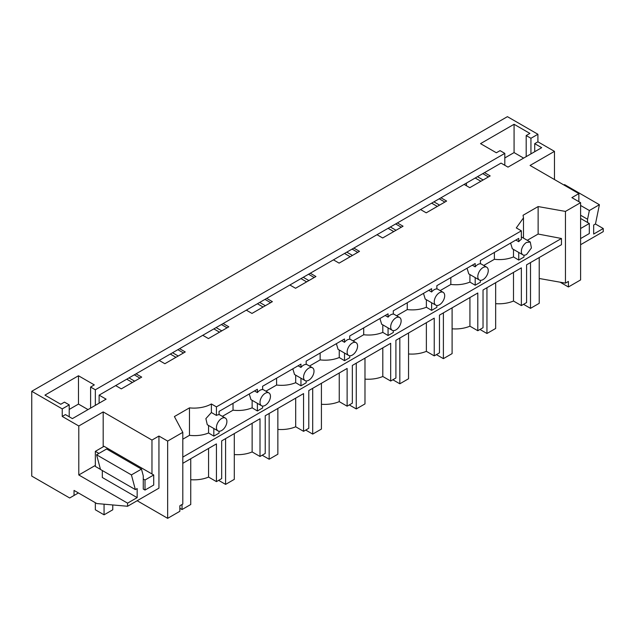 <?xml version="1.0" encoding="UTF-8"?>
<svg xmlns="http://www.w3.org/2000/svg" width="635" height="635" viewBox="0 0 635 635"><rect width="100%" height="100%" fill="white"/><g stroke="black" fill="none" stroke-linecap="round" stroke-linejoin="round"><path stroke-width="0.95" d="M78.415 492.943L69.683 497.991L31.75 476.091L31.75 391.287L507.421 116.657L537.908 134.263L537.908 141.811L554.466 151.368L554.466 179.53M595.408 223.996L603.25 228.521L593.669 234.053L593.669 225.004L595.471 223.965L599.408 204.716L589.359 210.518L580.596 205.462M580.596 244.713L603.25 231.632L603.25 228.521M211.391 403.963L216.44 406.876L216.44 415.433L211.391 412.512L211.391 403.963A24.638 14.224 180 0 1 189.468 407.868L174.403 416.56L182.801 432.34L182.801 504.063L179.856 505.762L179.856 511.294L167.656 518.343L137.16 500.729M565.46 211.415L580.596 202.668L580.596 279.932L568.404 286.972L568.404 281.44L565.46 283.139L565.46 211.415L538.131 206.565L523.065 215.265L523.486 217.876L516.303 227.917L521.359 230.838L521.359 239.387A7.39 4.27 -60 0 0 518.747 241.705L518.747 238.379L480.409 260.509L480.409 263.835A7.39 4.27 -60 0 0 477.798 264.533A7.39 4.27 -60 0 0 475.186 266.851L475.186 263.533L436.856 285.663L436.856 288.988A7.39 4.27 -60 0 0 434.237 289.687A7.39 4.27 -60 0 0 431.625 292.005L431.625 288.679L393.295 310.809L393.295 314.135A7.39 4.27 -60 0 0 390.684 314.833A7.39 4.27 -60 0 0 388.064 317.151L388.064 313.825L349.734 335.963L349.734 339.28A7.39 4.27 -60 0 0 347.123 339.979A7.39 4.27 -60 0 0 344.511 342.297L344.511 338.979L306.173 361.109L306.173 364.434A7.39 4.27 -60 0 0 303.562 365.133A7.39 4.27 -60 0 0 300.95 367.451L300.95 364.125L262.612 386.255L262.612 389.58A7.39 4.27 -60 0 0 260.001 390.279A7.39 4.27 -60 0 0 257.389 392.597L257.389 389.271L219.059 411.409L219.059 414.726A7.39 4.27 -60 0 0 216.44 415.433M560.133 282.194L568.404 286.972M466.471 183.055L466.471 185.769M537.908 134.263L530.939 138.287L526.193 135.549L529.9 133.413L514.072 124.277L480.536 143.637L496.356 152.773L500.062 150.638L504.809 153.376L95.345 389.779L90.599 387.04L90.599 408.107M31.75 391.287L62.238 408.892L62.238 416.433L78.796 425.99L78.796 474.98L127.579 503.15L127.579 506.262L96.782 503.547L74.041 490.418L74.041 495.475M90.599 387.04L94.305 384.897L78.478 375.761L44.942 395.129L60.762 404.265L64.468 402.13L69.215 404.868L62.238 408.892M537.908 141.811L534.726 143.653L534.726 151.701M530.939 138.287L530.939 153.884M216.44 406.876L521.359 230.838M580.596 202.668L571.889 197.636L578.858 193.619L578.858 201.66M554.466 151.368L530.066 165.449L578.858 193.619M534.726 143.653L541.695 147.677L508 167.132L501.023 163.108L484.505 172.641L490.172 175.911L469.781 187.682L464.121 184.412L440.952 197.795L446.611 201.057L426.228 212.828L420.56 209.558L397.391 222.941L403.05 226.211L382.667 237.982L376.999 234.712L353.83 248.087L359.489 251.357L339.106 263.128L333.446 259.858L310.269 273.24L315.928 276.511L295.545 288.274L289.885 285.004L266.708 298.387L272.375 301.657L251.984 313.428L246.324 310.158L223.147 323.533L228.814 326.803L208.431 338.574L202.763 335.304L179.594 348.686L185.253 351.957L164.87 363.72L159.202 360.45L136.033 373.832L141.692 377.103L121.309 388.874L115.649 385.604L99.123 395.137L106.093 399.161L72.398 418.616L65.429 414.591L62.238 416.433M182.801 432.34L167.656 441.079L158.94 436.054L151.971 440.071L103.188 411.909L78.796 425.99M587.565 222.488L587.565 219.266L589.359 210.518M167.656 518.343L167.656 441.079M127.579 506.262L158.94 488.156L158.94 436.054M482.767 173.649L488.426 176.919M484.505 172.641L464.121 184.412M126.738 379.198L132.398 382.468M170.299 354.052L175.958 357.322M213.852 328.898L219.519 332.168M257.413 303.752L263.08 307.022M300.974 278.606L306.634 281.876M344.535 253.452L350.195 256.723M388.096 228.306L393.756 231.577M431.649 203.16L437.317 206.431M475.21 178.006L480.878 181.277M433.919 201.851L439.579 205.121M439.206 198.795L444.865 202.065M440.952 197.795L420.56 209.558M390.358 226.997L396.018 230.267M395.645 223.949L401.312 227.219M397.391 222.941L376.999 234.712M346.797 252.151L352.465 255.421M352.084 249.095L357.751 252.365M353.83 248.087L333.446 259.858M303.236 277.297L308.904 280.567M308.531 274.241L314.19 277.511M310.269 273.24L289.885 285.004M259.675 302.443L265.343 305.713M264.97 299.395L270.629 302.665M266.708 298.387L246.324 310.158M216.122 327.596L221.782 330.867M221.409 324.541L227.068 327.811M223.147 323.533L202.763 335.304M172.561 352.742L178.221 356.013M177.848 349.687L183.515 352.957M179.594 348.686L159.202 360.45M129 377.888L134.66 381.159M134.287 374.84L139.954 378.111M136.033 373.832L115.649 385.604M477.48 176.705L483.14 179.967M504.809 153.376L504.809 165.291M95.345 389.779L95.345 405.368M99.123 395.137L99.123 403.185M514.072 124.277L514.072 152.59L504.809 157.94M514.072 152.59L523.621 158.107M526.193 135.549L526.193 156.623M69.215 404.868L69.215 416.774M78.478 375.761L78.478 404.082L69.215 409.432M78.478 404.082L88.027 409.591M527.28 240.308L538.131 234.045L561.459 238.49L561.459 244.705L526.59 264.835L526.59 302.562L521.359 305.578L521.359 267.859L483.029 289.989L483.029 327.708L477.798 330.732L477.798 293.005L439.468 315.135L439.468 352.862L434.237 355.878L434.237 318.151L395.907 340.289L395.907 378.008L390.684 381.024L390.684 343.305L352.346 365.435L352.346 403.161L347.123 406.178L347.123 368.451L308.785 390.581L308.785 428.308L303.562 431.324L303.562 393.597L265.232 415.734L265.232 453.453L260.001 456.47L260.001 418.751L221.671 440.881L221.671 478.607L216.44 481.624L208.574 477.075A24.638 14.224 180 0 1 190.746 479.711M538.131 206.565L538.131 234.045M539.218 278.487L565.46 283.139M103.188 411.909L103.188 446.818M78.796 474.98L95.345 465.423M151.971 440.071L151.971 473.972M143.264 479.004L145.002 480.012L145.002 490.069L143.264 489.069L143.264 475.782L141.47 469.106L131.421 474.909L135.358 489.601L137.16 488.561L137.16 497.618L127.579 503.15M182.801 439.19L189.468 435.34L189.468 407.868M208.574 425.458L208.574 432.983C202.803 435.324 196.437 436.11 189.468 435.34M211.391 412.512L205.875 418.616L207.288 424.72L217.972 430.887A7.39 4.27 120 0 0 221.671 430.522A7.39 4.27 120 0 0 226.497 424.005A7.39 4.27 120 0 0 225.369 418.084A7.39 4.27 120 0 0 221.671 418.449A7.39 4.27 120 0 0 216.837 424.958A7.39 4.27 120 0 0 217.972 430.887M599.408 204.716L564.563 184.602L563.904 184.983M587.565 219.266L580.596 215.241M513.493 272.399L513.493 301.038L521.359 305.578M513.493 301.038A24.638 14.224 180 0 1 495.657 303.665M469.932 297.545L469.932 326.184L477.798 330.732M469.932 326.184A24.638 14.224 180 0 1 452.096 328.819M426.371 322.699L426.371 351.338L434.237 355.878M426.371 351.338A24.638 14.224 180 0 1 408.543 353.965M382.81 347.845L382.81 376.484L390.684 381.024M382.81 376.484A24.638 14.224 180 0 1 364.982 379.111M339.249 372.991L339.249 401.63L347.123 406.178M339.249 401.63A24.638 14.224 180 0 1 321.421 404.265M295.696 398.145L295.696 426.783L303.562 431.324M295.696 426.783A24.638 14.224 180 0 1 277.86 429.411M252.135 423.291L252.135 451.929L260.001 456.47M252.135 451.929A24.638 14.224 180 0 1 234.299 454.557M137.16 497.618L102.314 477.496L102.314 470.527M145.002 490.069L153.718 485.045L153.718 474.98L104.061 446.31L95.345 451.342L95.345 466.431L100.489 469.4M483.029 279.622A7.39 4.27 120 0 0 487.855 273.113A7.39 4.27 120 0 0 486.72 267.184A7.39 4.27 120 0 0 483.029 267.557A7.39 4.27 120 0 0 478.195 274.066A7.39 4.27 120 0 0 479.33 279.995A7.39 4.27 120 0 0 483.029 279.622M515.866 240.046L518.747 241.705M526.59 242.403A7.39 4.27 120 0 0 521.756 248.92A7.39 4.27 120 0 0 522.891 254.841A7.39 4.27 120 0 0 526.59 254.476L531.416 247.96L530.281 242.038L526.59 242.403M510.603 243.086L512.334 248.753M254.508 390.938L257.389 392.597M265.232 393.295A7.39 4.27 120 0 0 260.398 399.812A7.39 4.27 120 0 0 261.533 405.733A7.39 4.27 120 0 0 265.232 405.368A7.39 4.27 120 0 0 270.058 398.859A7.39 4.27 120 0 0 268.923 392.93A7.39 4.27 120 0 0 265.232 393.295M249.245 393.978L250.984 399.645M298.069 365.784L300.95 367.451M308.785 368.149A7.39 4.27 120 0 0 303.959 374.666A7.39 4.27 120 0 0 305.094 380.587A7.39 4.27 120 0 0 308.785 380.222A7.39 4.27 120 0 0 313.619 373.705A7.39 4.27 120 0 0 312.483 367.784A7.39 4.27 120 0 0 308.785 368.149M292.806 368.824L294.537 374.491M341.63 340.638L344.511 342.297M352.346 343.003A7.39 4.27 120 0 0 347.52 349.512A7.39 4.27 120 0 0 348.655 355.441A7.39 4.27 120 0 0 352.346 355.076A7.39 4.27 120 0 0 357.18 348.559A7.39 4.27 120 0 0 356.044 342.638A7.39 4.27 120 0 0 352.346 343.003M336.367 343.678L338.098 349.345M385.191 315.492L388.064 317.151M395.907 317.849A7.39 4.27 120 0 0 391.081 324.366A7.39 4.27 120 0 0 392.208 330.287A7.39 4.27 120 0 0 395.907 329.922A7.39 4.27 120 0 0 400.741 323.405A7.39 4.27 120 0 0 399.605 317.484A7.39 4.27 120 0 0 395.907 317.849M379.92 318.532L381.659 324.199M428.752 290.338L431.625 292.005M439.468 292.703A7.39 4.27 120 0 0 434.642 299.22A7.39 4.27 120 0 0 435.769 305.141A7.39 4.27 120 0 0 439.468 304.776A7.39 4.27 120 0 0 444.294 298.26A7.39 4.27 120 0 0 443.167 292.338A7.39 4.27 120 0 0 439.468 292.703M423.481 293.378L425.22 299.045M472.305 265.192L475.186 266.851M467.042 268.232L468.781 273.899M182.801 457.105L561.459 238.49M208.574 432.983L213.828 436.118L213.828 428.49M219.059 431.221L219.059 433.102L213.828 436.118M257.389 403.344L257.389 410.972L252.135 407.829C246.364 410.17 239.998 410.964 233.029 410.194L222.369 416.346M257.389 410.972L262.612 407.956L262.612 406.067M300.95 378.198L300.95 385.818L295.696 382.683C289.925 385.024 283.559 385.81 276.59 385.048L265.922 391.2M300.95 385.818L306.173 382.802L306.173 380.921M344.511 353.044L344.511 360.672L339.249 357.537C333.486 359.878 327.112 360.664 320.143 359.894L309.483 366.054M344.511 360.672L349.734 357.656L349.734 355.775M388.064 327.898L388.064 335.526L382.81 332.383C377.039 334.724 370.673 335.518 363.704 334.748L353.044 340.9M388.064 335.526L393.295 332.51L393.295 330.621M431.625 302.744L431.625 310.372L426.371 307.237C420.6 309.578 414.234 310.364 407.265 309.602L396.605 315.754M431.625 310.372L436.856 307.356L436.856 305.475M475.186 277.598L475.186 285.226L469.932 282.083C464.161 284.432 457.795 285.218 450.826 284.448L440.166 290.608M475.186 285.226L480.409 282.21L480.409 280.329M518.747 252.452L518.747 260.08L513.493 256.937C507.722 259.278 501.356 260.064 494.387 259.302L483.727 265.454M518.747 260.08L523.97 257.056L523.97 255.175M216.44 481.624L216.44 443.897L182.801 463.32M135.358 489.601L100.513 469.487L96.576 454.787L106.624 448.985L141.47 469.106M131.421 474.909L96.576 454.787M208.574 448.445L208.574 477.075M494.387 252.444L494.387 259.302M513.493 249.412L513.493 256.937M233.029 403.336L233.029 410.194M252.135 400.312L252.135 407.829M276.59 378.19L276.59 385.048M295.696 375.158L295.696 382.683M320.143 353.044L320.143 359.894M339.249 350.012L339.249 357.537M363.704 327.89L363.704 334.748M382.81 324.866L382.81 332.383M407.265 302.744L407.265 309.602M426.371 299.712L426.371 307.237M450.826 277.598L450.826 284.448M469.932 274.566L469.932 282.083M580.596 238.585L589.312 233.553L589.312 223.496L580.596 228.521M589.312 223.496L580.596 218.464M95.345 502.722L95.345 509.786L104.061 514.818L112.768 509.786L112.768 504.96M95.345 451.342L98.949 453.422M153.718 474.98L145.002 480.012M104.061 504.19L104.061 514.818M523.534 304.324L530.503 308.348L539.218 303.316L539.218 257.548M530.503 262.572L530.503 308.348M479.981 329.47L486.95 333.494L495.657 328.47L495.657 282.694M486.95 287.726L486.95 333.494M436.42 354.624L443.389 358.648L452.096 353.616L452.096 307.84M443.389 312.872L443.389 358.648M392.859 379.77L399.828 383.794L408.543 378.762L408.543 332.994M399.828 338.018L399.828 383.794M349.298 404.916L356.267 408.94L364.982 403.916L364.982 358.14M356.267 363.172L356.267 408.94M305.737 430.07L312.706 434.094L321.421 429.062L321.421 383.286M312.706 388.318L312.706 434.094M262.184 455.216L269.153 459.24L277.86 454.208L277.86 408.44M269.153 413.464L269.153 459.24M218.623 480.362L225.592 484.386L234.299 479.361L234.299 433.586M225.592 438.618L225.592 484.386M179.856 508.278L182.031 509.54L190.746 504.507L190.746 458.74M182.031 504.507L182.031 509.54M523.486 238.117L523.486 217.876M480.409 263.549L486.72 267.184M512.199 248.674L522.891 254.841M219.059 414.441L225.369 418.084M250.841 399.566L261.533 405.733M262.612 389.287L268.923 392.93M294.402 374.42L305.094 380.587M306.173 364.141L312.483 367.784M337.963 349.266L348.655 355.441M349.734 338.995L356.044 342.638M381.524 324.12L392.208 330.287M393.295 313.841L399.605 317.484M425.085 298.966L435.769 305.141M436.856 288.695L443.167 292.338M468.646 273.82L479.33 279.995M521.359 236.887L530.281 242.038"/></g></svg>

